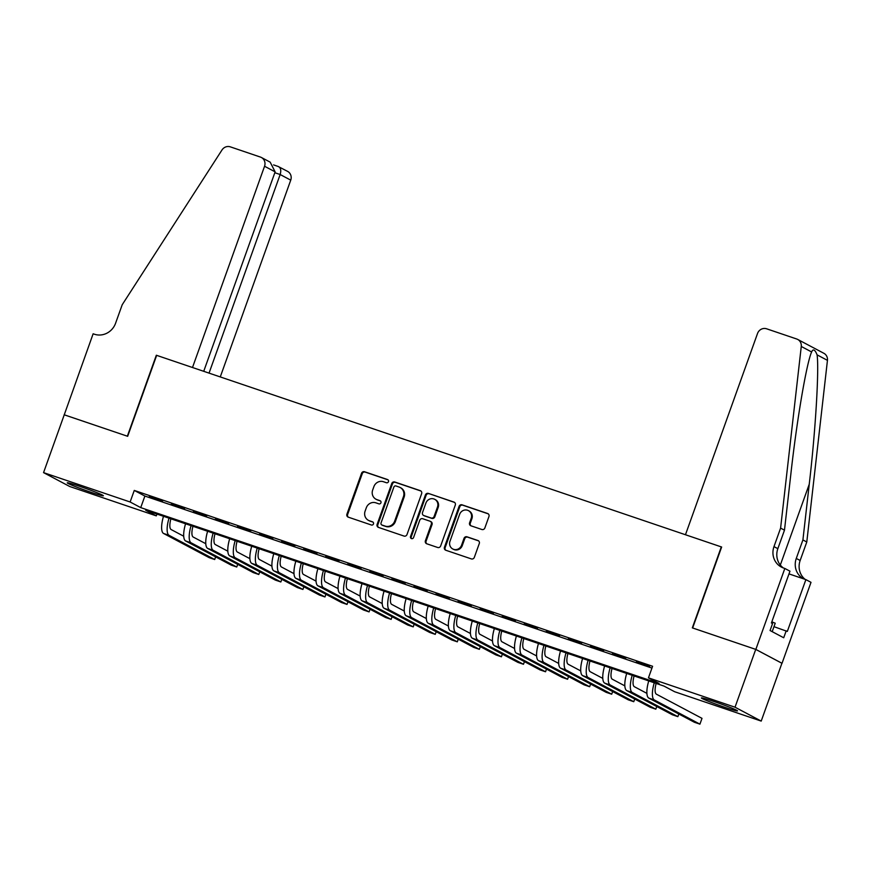 <?xml version="1.0" encoding="UTF-8"?>
<svg xmlns="http://www.w3.org/2000/svg" width="871" height="871" viewBox="0 0 871 871"><rect width="100%" height="100%" fill="white"/><g stroke="black" fill="none" stroke-linecap="round" stroke-linejoin="round"><path stroke-width="1.31" d="M388.477 481.652A1.688 1.6 -62.1 0 0 387.53 479.551L364.524 471.744A2.417 2.286 -62.1 0 0 361.552 473.28L346.919 514.151A2.417 2.286 -62.1 0 0 348.269 517.156L371.275 524.963A1.688 1.6 -62.1 0 0 372.636 521.871A1.688 1.6 -62.1 0 0 372.407 521.783L369.435 520.771A7.73 7.306 -62.1 0 1 365.101 511.157L366.321 507.749A7.73 7.306 -62.1 0 1 375.858 502.828L378.831 503.841A1.688 1.6 -62.1 0 0 380.192 500.76A1.688 1.6 -62.1 0 0 379.974 500.662L376.991 499.649A7.73 7.306 -62.1 0 1 372.668 490.035L373.888 486.628A7.73 7.306 -62.1 0 1 383.414 481.717L386.397 482.73A1.688 1.6 -62.1 0 0 388.477 481.652M724.966 707.35A19.184 0.947 19.7 0 1 701.384 697.954A19.184 0.947 19.7 0 1 713.926 701.493A19.184 0.947 19.7 0 1 737.508 710.888A19.184 0.947 19.7 0 1 724.966 707.35M90.834 492.224A19.184 0.947 19.7 0 1 67.252 482.828A19.184 0.947 19.7 0 1 79.794 486.366A19.184 0.947 19.7 0 1 103.377 495.762A19.184 0.947 19.7 0 1 90.834 492.224M481.881 529.503A2.417 2.286 -62.1 0 0 484.853 527.968L488.958 516.503A2.417 2.286 -62.1 0 0 487.608 513.498L462.066 504.832A2.417 2.286 -62.1 0 0 459.082 506.367L444.45 547.238A2.417 2.286 -62.1 0 0 445.8 550.243L471.353 558.91A2.417 2.286 -62.1 0 0 474.325 557.375L479.29 543.526A2.417 2.286 -62.1 0 0 477.939 540.521L466.998 536.808A2.417 2.286 -62.1 0 0 464.025 538.343L461.565 545.213A6.456 6.108 -62.1 0 1 452.746 548.959A6.456 6.108 -62.1 0 1 449.98 541.283L459.616 514.38A6.456 6.108 -62.1 0 1 468.435 510.635A6.456 6.108 -62.1 0 1 471.2 518.31L469.589 522.796A2.417 2.286 -62.1 0 0 470.939 525.801L481.881 529.503M64.149 414.759L127.34 436.197L156.323 355.237L192.502 367.508L264.555 166.252A7.382 6.979 -62.1 0 0 260.429 157.074L230.314 146.851A7.382 6.979 -62.1 0 0 222.007 149.954L122.212 304.741L115.582 323.25A17.224 16.277 117.9 0 1 94.351 334.203L93.132 333.789L64.247 414.814L127.667 436.306L156.66 355.346L721.308 546.901L692.325 627.871L755.734 649.385L735.026 707.208L761.21 721.09L674.633 691.726L664.018 686.098L145.686 510.254L156.301 515.872L69.734 486.508L43.55 472.626L130.127 501.99L140.732 507.619L659.064 683.474L648.46 677.845L735.026 707.208M64.258 414.792L43.55 472.626M648.46 677.845L652.597 666.271L134.265 490.427L130.127 501.99M421.629 493.661A2.417 2.286 -62.1 0 0 420.279 490.656L394.726 481.99A2.417 2.286 -62.1 0 0 391.754 483.525L377.121 524.396A2.417 2.286 -62.1 0 0 378.471 527.401L404.013 536.068A2.417 2.286 -62.1 0 0 406.997 534.533L421.629 493.661M428.39 493.411L453.943 502.077A2.417 2.286 -62.1 0 1 455.293 505.082L440.661 545.954A2.417 2.286 -62.1 0 1 437.688 547.489L426.746 543.776A2.417 2.286 -62.1 0 1 425.396 540.771L431.33 524.2A2.417 2.286 -62.1 0 0 429.98 521.196L422.729 518.735A2.417 2.286 -62.1 0 0 419.746 520.27L413.573 537.527A1.688 1.6 -62.1 0 1 411.264 538.507A1.688 1.6 -62.1 0 1 410.535 536.492L425.418 494.946A2.417 2.286 -62.1 0 1 428.39 493.411L454.597 502.436M162.55 501.01L149.322 496.514L162.55 501.01M184.608 508.49L171.38 503.993L184.608 508.49M206.667 515.97L193.427 511.484L206.667 515.97M228.725 523.449L215.485 518.964L228.725 523.449M250.783 530.94L237.543 526.443L250.783 530.94M272.841 538.42L259.602 533.934L272.841 538.42M294.888 545.899L281.66 541.414L294.888 545.899M316.946 553.39L303.718 548.893L316.946 553.39M339.004 560.87L325.776 556.373L339.004 560.87M361.062 568.349L347.834 563.864L361.062 568.349M383.12 575.829L369.881 571.343L383.12 575.829M405.178 583.32L391.939 578.823L405.178 583.32M427.236 590.799L413.997 586.314L427.236 590.799M449.294 598.279L436.055 593.793L449.294 598.279M471.342 605.77L458.113 601.273L471.342 605.77M493.4 613.249L480.171 608.753L493.4 613.249M515.458 620.729L502.229 616.243L515.458 620.729M537.516 628.209L524.288 623.723L537.516 628.209M559.574 635.699L546.335 631.203L559.574 635.699M581.632 643.179L568.393 638.693L581.632 643.179M603.69 650.659L590.451 646.173L603.69 650.659M625.748 658.149L612.509 653.653L625.748 658.149M134.265 490.427L144.88 496.056L651.943 668.079M636.331 662.08L649.57 666.565L636.44 661.775M755.734 649.385L781.918 663.267L761.21 721.09M156.954 514.064L156.301 515.872M144.88 496.056L140.732 507.619M375.978 499.214L376.686 499.584A7.73 7.306 -62.1 0 0 377.698 500.03L376.991 499.649M380.507 500.977L377.698 500.03M368.411 520.325L369.119 520.706A7.73 7.306 -62.1 0 0 370.142 521.141L369.435 520.771M372.94 522.099L370.142 521.141M388.063 479.867L365.232 472.115A2.417 2.286 -62.1 0 0 362.26 473.65L347.627 514.521A2.417 2.286 -62.1 0 0 348.324 517.167M420.933 491.015L395.434 482.36A2.417 2.286 -62.1 0 0 392.462 483.895L377.829 524.767A2.417 2.286 -62.1 0 0 378.526 527.423M395.978 485.974A1.688 1.6 -62.1 0 0 393.888 487.052L381.041 522.927A1.688 1.6 -62.1 0 0 381.988 525.028L385.134 526.095A7.73 7.306 -62.1 0 0 394.661 521.174L403.436 496.655A7.73 7.306 -62.1 0 0 399.114 487.041L395.978 485.974M382.271 525.18A1.688 1.6 -62.1 0 0 382.696 525.409L381.988 525.028M400.127 487.477L400.834 487.858A7.73 7.306 -62.1 0 1 404.144 497.036L395.369 521.555A7.73 7.306 -62.1 0 1 385.842 526.465L382.696 525.409M430.296 521.326L431.003 521.707A2.417 2.286 -62.1 0 1 432.038 524.571L426.104 541.152A2.417 2.286 -62.1 0 0 426.801 543.798M429.098 493.781A2.417 2.286 -62.1 0 0 426.126 495.316L411.243 536.874A1.688 1.6 -62.1 0 0 411.645 538.648M437.492 506.998A6.456 6.108 -62.1 0 0 434.727 499.323A6.456 6.108 -62.1 0 0 425.908 503.068L422.511 512.551A2.417 2.286 -62.1 0 0 423.861 515.556L431.123 518.016A2.417 2.286 -62.1 0 0 434.096 516.481L437.492 506.998L438.2 507.379A6.456 6.108 -62.1 0 0 435.435 499.704L434.727 499.323M423.546 515.414L424.253 515.795A2.417 2.286 -62.1 0 0 424.569 515.926L423.861 515.556M438.2 507.379L434.803 516.851A2.417 2.286 -62.1 0 1 431.831 518.387L424.569 515.926M468.435 510.635L469.142 511.016A6.456 6.108 -62.1 0 1 471.908 518.681L470.296 523.166A2.417 2.286 -62.1 0 0 471.004 525.812M452.746 548.959L453.453 549.329A6.456 6.108 -62.1 0 0 462.272 545.584L461.565 545.213M478.582 540.869L467.705 537.178A2.417 2.286 -62.1 0 0 464.733 538.724L462.272 545.584M488.261 513.857L462.773 505.202A2.417 2.286 -62.1 0 0 459.79 506.737L445.157 547.609A2.417 2.286 -62.1 0 0 445.854 550.265M170.901 518.8A12.303 3.963 108.7 0 0 171.151 529.557L183.705 536.22M163.574 533.477L169.083 535.338L214.691 559.52L209.171 557.647L163.574 533.477A18.454 5.934 -71.3 0 1 163.498 516.285M169.083 535.338A18.454 5.934 -71.3 0 1 169.007 518.158M214.691 559.52L215.638 556.863M772.196 631.671L775.223 623.211L771.826 621.829M220.276 376.925L290.74 180.134L280.157 174.527L274.833 172.719M209.051 373.115L280.157 174.527C281.377 170.27 280.702 167.58 278.154 166.47L287.582 171.369A7.382 6.979 117.9 0 1 290.74 180.134M203.727 371.307L275.138 171.859L264.555 166.252M261.398 157.488L270.173 162.148L275.138 171.859M685.466 534.75L757.52 333.495A7.382 6.979 -62.1 0 1 766.622 328.803L796.736 339.015A7.382 6.979 -62.1 0 1 801.266 346.473L780.601 528.109L773.981 546.618A17.224 16.277 -62.1 0 0 781.352 567.065A17.224 16.277 -62.1 0 0 783.617 568.044L784.836 568.458L755.843 649.418L692.652 627.98L721.645 547.021L685.466 534.75M797.705 339.429L823.89 353.31A7.382 6.979 117.9 0 1 827.45 360.354L806.786 541.991L802.91 539.933L809.246 484.243C815.496 431.101 819.197 370.012 817.096 354.867C814.951 349.521 813.133 348.552 811.62 351.96C806.513 363.283 796.682 421.139 790.814 474.466L784.477 530.167L777.847 548.665A17.224 16.277 -62.1 0 0 783.356 567.957M784.477 530.167L780.601 528.109M806.786 541.991L800.155 560.499A17.224 16.277 -62.1 0 0 805.109 579.357M803.498 578.812A17.224 16.277 -62.1 0 1 796.279 558.442L802.91 539.933M801.266 346.473L811.62 351.96L811.271 352.918M755.843 649.418L782.027 663.299L811.01 582.34L805.882 579.618L787.33 631.431L773.981 626.685M784.836 568.458L789.964 571.18L771.412 622.994L772.544 623.592L770.062 630.528L783.715 637.768L786.197 630.833M805.882 579.618L788.995 573.891M192.959 526.291A12.303 3.963 108.7 0 0 193.21 537.048L205.763 543.7M185.621 540.956L191.141 542.829L236.749 567.01L231.229 565.137L185.621 540.956A18.454 5.934 -71.3 0 1 185.556 523.776M191.141 542.829A18.454 5.934 -71.3 0 1 191.065 525.649M236.749 567.01L237.696 564.354M215.017 533.771A12.303 3.963 108.7 0 0 215.268 544.527L227.821 551.18M207.679 548.436L213.199 550.309L258.796 574.49L253.287 572.617L207.679 548.436A18.454 5.934 -71.3 0 1 207.614 531.256M213.199 550.309A18.454 5.934 -71.3 0 1 213.123 533.128M258.796 574.49L259.754 571.833M237.075 541.25A12.303 3.963 108.7 0 0 237.326 552.007L249.879 558.659M229.737 555.916L235.257 557.788L280.854 581.97L275.345 580.097L229.737 555.916A18.454 5.934 -71.3 0 1 229.672 538.735M235.257 557.788A18.454 5.934 -71.3 0 1 235.181 540.608M280.854 581.97L281.812 579.313M259.133 548.73A12.303 3.963 108.7 0 0 259.384 559.487L271.937 566.15M251.795 563.406L257.304 565.279L302.912 589.449L297.403 587.587L251.795 563.406A18.454 5.934 -71.3 0 1 251.73 546.226M257.304 565.279A18.454 5.934 -71.3 0 1 257.239 548.088M302.912 589.449L303.87 586.804M281.191 556.221A12.303 3.963 108.7 0 0 281.442 566.977L293.984 573.63M273.853 570.886L279.362 572.759L324.97 596.94L319.461 595.067L273.853 570.886A18.454 5.934 -71.3 0 1 273.777 553.706M279.362 572.759A18.454 5.934 -71.3 0 1 279.297 555.578M324.97 596.94L325.917 594.283M303.25 563.7A12.303 3.963 108.7 0 0 303.489 574.457L316.042 581.109M295.911 578.366L301.42 580.238L347.028 604.42L341.508 602.547L295.911 578.366A18.454 5.934 -71.3 0 1 295.835 561.185M301.42 580.238A18.454 5.934 -71.3 0 1 301.355 563.058M347.028 604.42L347.975 601.763M325.308 571.18A12.303 3.963 108.7 0 0 325.547 581.937L338.1 588.6M317.969 585.856L323.479 587.718L369.086 611.899L363.566 610.027L317.969 585.856A18.454 5.934 -71.3 0 1 317.893 568.665M323.479 587.718A18.454 5.934 -71.3 0 1 323.413 570.538M369.086 611.899L370.033 609.243M347.355 578.671A12.303 3.963 108.7 0 0 347.605 589.427L360.159 596.08M340.028 593.336L345.537 595.209L391.144 619.39L385.624 617.517L340.028 593.336A18.454 5.934 -71.3 0 1 339.951 576.156M345.537 595.209A18.454 5.934 -71.3 0 1 345.46 578.028M391.144 619.39L392.092 616.733M369.413 586.15A12.303 3.963 108.7 0 0 369.663 596.907L382.217 603.559M362.075 600.816L367.595 602.688L413.202 626.87L407.682 624.997L362.075 600.816A18.454 5.934 -71.3 0 1 362.009 583.635M367.595 602.688A18.454 5.934 -71.3 0 1 367.518 585.508M413.202 626.87L414.15 624.213M391.471 593.63A12.303 3.963 108.7 0 0 391.721 604.387L404.275 611.039M384.133 608.296L389.653 610.168L435.25 634.349L429.741 632.477L384.133 608.296A18.454 5.934 -71.3 0 1 384.067 591.115M389.653 610.168A18.454 5.934 -71.3 0 1 389.577 592.988M435.25 634.349L436.208 631.693M413.529 601.11A12.303 3.963 108.7 0 0 413.779 611.867L426.333 618.53M406.191 615.786L411.711 617.659L457.308 641.829L451.799 639.967L406.191 615.786A18.454 5.934 -71.3 0 1 406.126 598.606M411.711 617.659A18.454 5.934 -71.3 0 1 411.635 600.467M457.308 641.829L458.266 639.183M435.587 608.6A12.303 3.963 108.7 0 0 435.838 619.357L448.391 626.009M428.249 623.266L433.758 625.138L479.366 649.32L473.857 647.447L428.249 623.266A18.454 5.934 -71.3 0 1 428.173 606.085M433.758 625.138A18.454 5.934 -71.3 0 1 433.693 607.958M479.366 649.32L480.313 646.663M457.645 616.08A12.303 3.963 108.7 0 0 457.896 626.837L470.438 633.489M450.307 630.746L455.816 632.618L501.424 656.799L495.915 654.927L450.307 630.746A18.454 5.934 -71.3 0 1 450.231 613.565M455.816 632.618A18.454 5.934 -71.3 0 1 455.751 615.438M501.424 656.799L502.371 654.143M479.703 623.56A12.303 3.963 108.7 0 0 479.943 634.317L492.496 640.98M472.365 638.236L477.874 640.098L523.482 664.279L517.962 662.406L472.365 638.236A18.454 5.934 -71.3 0 1 472.289 621.045M477.874 640.098A18.454 5.934 -71.3 0 1 477.809 622.917M523.482 664.279L524.429 661.622M501.761 631.05A12.303 3.963 108.7 0 0 502.001 641.807L514.554 648.46M494.423 645.716L499.932 647.589L545.54 671.77L540.02 669.897L494.423 645.716A18.454 5.934 -71.3 0 1 494.347 628.535M499.932 647.589A18.454 5.934 -71.3 0 1 499.867 630.408M545.54 671.77L546.487 669.113M523.809 638.53A12.303 3.963 108.7 0 0 524.059 649.287L536.612 655.939M516.47 653.196L521.99 655.068L567.598 679.249L562.078 677.377L516.47 653.196A18.454 5.934 -71.3 0 1 516.405 636.015M521.99 655.068A18.454 5.934 -71.3 0 1 521.914 637.888M567.598 679.249L568.545 676.593M545.867 646.01A12.303 3.963 108.7 0 0 546.117 656.767L558.67 663.419M538.528 660.675L544.048 662.548L589.656 686.729L584.136 684.856L538.528 660.675A18.454 5.934 -71.3 0 1 538.463 643.495M544.048 662.548A18.454 5.934 -71.3 0 1 543.972 645.367M589.656 686.729L590.603 684.073M567.925 653.49A12.303 3.963 108.7 0 0 568.175 664.246L580.728 670.91M560.586 668.166L566.106 670.039L611.703 694.209L606.194 692.347L560.586 668.166A18.454 5.934 -71.3 0 1 560.521 650.985M566.106 670.039A18.454 5.934 -71.3 0 1 566.03 652.847M611.703 694.209L612.661 691.563M589.983 660.98A12.303 3.963 108.7 0 0 590.233 671.737L602.786 678.389M582.645 675.646L588.165 677.518L633.761 701.699L628.252 699.827L582.645 675.646A18.454 5.934 -71.3 0 1 582.579 658.465M588.165 677.518A18.454 5.934 -71.3 0 1 588.088 660.338M633.761 701.699L634.719 699.043M612.041 668.46A12.303 3.963 108.7 0 0 612.291 679.217L624.845 685.869M604.703 683.125L610.212 684.998L655.819 709.179L650.31 707.306L604.703 683.125A18.454 5.934 -71.3 0 1 604.626 665.945M610.212 684.998A18.454 5.934 -71.3 0 1 610.146 667.817M655.819 709.179L656.767 706.523M634.099 675.94A12.303 3.963 108.7 0 0 634.338 686.696L646.892 693.36M626.761 690.616L632.27 692.478L677.878 716.659L672.368 714.786L626.761 690.616A18.454 5.934 -71.3 0 1 626.685 673.425M632.27 692.478A18.454 5.934 -71.3 0 1 632.204 675.297M677.878 716.659L678.825 714.002M656.157 683.43A12.303 3.963 108.7 0 0 656.396 694.187L702.004 718.357L699.936 724.149L654.328 699.968A18.454 5.934 -71.3 0 1 654.263 682.788M699.936 724.149L694.416 722.277L648.819 698.096A18.454 5.934 -71.3 0 1 648.743 680.915M347.627 514.521L346.919 514.151M362.26 473.65L361.552 473.28M365.232 472.115L364.524 471.744M377.829 524.767L377.121 524.396M392.462 483.895L391.754 483.525M395.434 482.36L394.726 481.99M420.889 490.983L420.279 490.656M385.842 526.465L385.134 526.095M395.369 521.555L394.661 521.174M404.144 497.036L403.436 496.655M454.553 502.404L453.943 502.077M426.104 541.152L425.396 540.771M432.038 524.571L431.33 524.2M411.243 536.874L410.535 536.492M426.126 495.316L425.418 494.946M431.831 518.387L431.123 518.016M434.803 516.851L434.096 516.481M470.296 523.166L469.589 522.796M471.908 518.681L471.2 518.31M464.733 538.724L464.025 538.343M467.705 537.178L466.998 536.808M478.549 540.837L477.939 540.521M445.157 547.609L444.45 547.238M459.79 506.737L459.082 506.367M462.773 505.202L462.066 504.832M488.217 513.825L487.608 513.498M777.847 548.665L773.981 546.618M796.279 558.442L800.155 560.499M827.45 360.354L817.096 354.867M809.246 484.243L780.318 565.029M648.819 698.096L654.328 699.968M382.478 525.311L381.77 524.93M278.382 166.535L273.581 164.902"/></g></svg>
